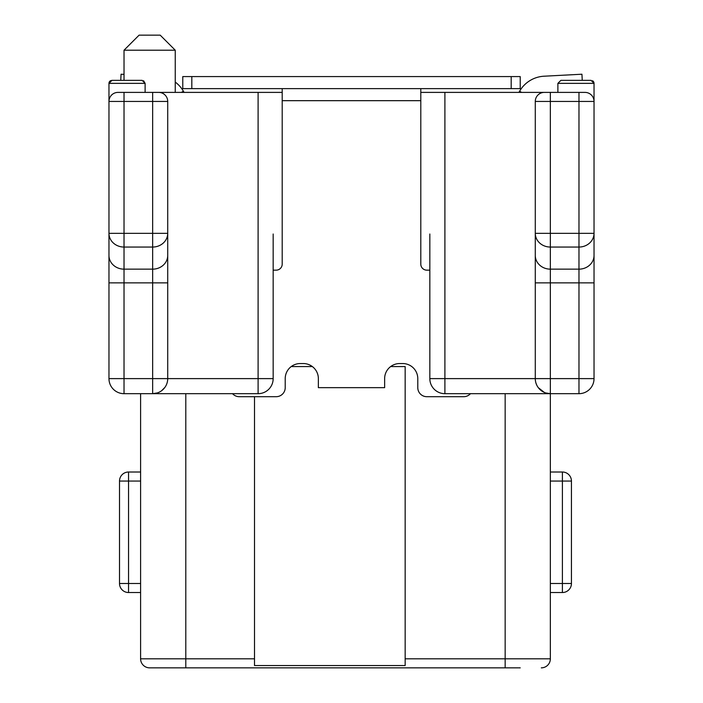 <?xml version="1.0" encoding="UTF-8"?>
<svg xmlns="http://www.w3.org/2000/svg" width="703" height="703" viewBox="0 0 703 703"><rect width="100%" height="100%" fill="white"/><g stroke="black" fill="none" stroke-linecap="round" stroke-linejoin="round"><path stroke-width="1.05" d="M184.081 92.392L183.404 91.232L181.383 92.392M175.249 82.084A30.132 30.132 0 0 1 183.404 91.232M124.027 74.377L121.065 74.219L120.749 80.344L111.979 80.344L142.103 80.344L145.117 83.358L143.57 80.722M557.883 92.392L557.883 83.358L560.897 80.344L591.021 80.344L582.251 80.344L581.935 74.219L544.113 76.205A30.132 30.132 0 0 0 519.596 91.232L518.919 92.392M420.798 92.392L444.902 92.392L444.902 393.68L578.973 393.68L550.352 393.68L550.352 658.808L505.158 658.808L505.158 393.68M550.352 472.012L562.4 472.012A9.042 9.042 0 0 1 571.442 481.054A9.042 9.042 0 0 0 562.4 472.012A9.042 9.042 0 0 1 571.442 481.054L571.442 583.49L562.4 583.49L562.4 592.532A9.042 9.042 0 0 0 571.442 583.49A9.042 9.042 0 0 1 562.4 592.532L550.352 592.532M562.4 472.012L562.4 481.054L550.352 481.054M520.22 667.85L149.642 667.85A9.042 9.042 0 0 1 140.6 658.808L140.6 393.68M505.158 667.85L514.192 667.85L505.158 667.85L505.158 658.808L405.156 658.808L405.156 366.562L390.666 366.562M170.732 667.85L185.794 667.85L185.794 393.68M119.51 583.49A9.042 9.042 0 0 0 128.552 592.532L128.552 583.49L119.51 583.49L119.51 481.054L128.552 481.054L128.552 472.012L140.6 472.012M128.552 472.012A9.042 9.042 0 0 0 119.51 481.054A9.042 9.042 0 0 1 128.552 472.012M128.552 592.532L140.6 592.532M164.704 393.68L124.027 393.68A15.062 15.062 0 0 1 108.965 378.618L124.027 378.618L124.027 269.152A15.062 13.717 0 0 1 108.965 255.435L108.965 378.618A15.062 15.062 0 0 0 124.027 393.68L258.098 393.68L258.098 92.392L118.007 92.392A9.042 9.042 0 0 0 108.965 101.434L108.965 233.334L108.965 83.358L111.979 80.344L110.503 80.731A3.014 3.014 0 0 0 109.396 81.812L109.308 81.961A3.014 3.014 0 0 0 108.965 83.358L108.965 282.87L108.965 83.358L145.117 83.358L145.117 92.392M124.027 50.212L175.249 50.212L160.187 35.15L139.097 35.15L124.027 50.212L124.027 80.344M258.098 92.392L282.202 92.392M444.902 92.392L584.993 92.392A9.042 9.042 0 0 1 594.035 101.434L594.035 282.87L594.035 83.358L594.035 101.434L550.352 101.434L550.352 233.334L535.282 233.334L535.282 378.618A15.062 15.062 0 0 0 550.352 393.68L578.973 393.68A15.062 15.062 0 0 0 594.035 378.618L594.035 83.358L591.021 80.344M550.247 393.68L578.973 393.68L578.973 378.618L594.035 378.618M312.334 366.562L291.244 366.562M273.168 234.002L273.168 378.618L167.718 378.618L167.718 101.434L167.718 282.87L108.965 282.87M429.832 234.002L429.832 378.618A15.062 15.062 0 0 0 444.902 393.68M405.156 658.808L405.156 665.548L254.512 665.548L254.512 396.694M232.535 393.68A9.042 9.042 0 0 0 239.275 396.694L276.182 396.694A9.042 9.042 0 0 0 285.216 387.652L285.216 378.618A15.062 15.062 0 0 1 300.278 363.548L303.292 363.548A15.062 15.062 0 0 1 318.362 378.618L318.362 387.652L384.638 387.652L384.638 378.618A15.062 15.062 0 0 1 399.708 363.548L402.722 363.548A15.062 15.062 0 0 1 417.784 378.618L417.784 387.652A9.042 9.042 0 0 0 426.818 396.694L463.725 396.694A9.042 9.042 0 0 0 470.465 393.68M429.832 270.154L426.818 270.154A6.028 6.028 0 0 1 420.798 264.126L420.798 100.678L282.202 100.678L282.202 264.126A6.028 6.028 0 0 1 276.182 270.154L273.168 270.154M258.098 393.68A15.062 15.062 0 0 0 273.168 378.618M545.739 392.959L550.352 393.68L550.352 378.618L578.973 378.618L578.973 233.334L550.352 233.334L550.352 247.052A15.062 13.717 180 0 1 535.282 233.334L535.282 101.434A9.042 9.042 0 0 1 544.324 92.392A9.042 9.042 0 0 0 535.282 101.434L535.282 282.87L550.352 282.87L550.352 378.618L429.832 378.618M536.064 383.39L536.732 385.059M538.226 387.564L541.538 390.833M592.497 80.731A3.014 3.014 0 0 1 593.604 81.812A3.014 3.014 0 0 0 592.497 80.731A3.014 3.014 0 0 1 593.604 81.812A3.014 3.014 0 0 0 592.497 80.731M594.035 83.358A3.014 3.014 0 0 0 593.692 81.961A3.014 3.014 0 0 1 594.035 83.358A3.014 3.014 0 0 0 593.692 81.961A3.014 3.014 0 0 1 594.035 83.358L557.883 83.358M110.503 80.731A3.014 3.014 0 0 0 109.396 81.812M109.308 81.961A3.014 3.014 0 0 0 108.965 83.358M158.676 92.392A9.042 9.042 0 0 1 167.718 101.434L108.965 101.434A9.042 9.042 0 0 1 118.007 92.392M157.41 392.907L152.648 393.68A15.062 15.062 0 0 0 167.718 378.618L124.027 378.618L124.027 393.68M161.628 390.71L164.924 387.353M167.006 383.179L167.191 382.564M541.31 667.85A9.042 9.042 0 0 0 550.352 658.808A9.042 9.042 0 0 1 541.31 667.85M124.027 92.392L124.027 233.334L108.965 233.334A15.062 13.717 0 0 0 124.027 247.052L124.027 233.334L167.718 233.334A15.062 13.717 0 0 1 152.648 247.052L152.648 92.392M594.035 255.435A15.062 13.717 0 0 1 578.973 269.152L550.352 269.152L550.352 247.052L578.973 247.052A15.062 13.717 0 0 0 594.035 233.334L578.973 233.334L578.973 92.392M282.202 100.678L282.202 88.631M420.798 100.678L420.798 88.631M511.178 88.631L182.78 88.631L182.78 76.574L520.22 76.574L520.22 88.631L511.178 88.631L511.178 76.574M544.324 392.423L538.296 387.661M519.596 91.232L521.617 92.392M550.352 583.49L562.4 583.49L562.4 481.054L571.442 481.054M149.642 667.85A9.042 9.042 0 0 1 140.6 658.808L254.512 658.808M140.6 583.49L128.552 583.49L128.552 481.054L140.6 481.054M535.282 101.434L550.352 101.434L550.352 92.392M152.648 393.68L152.648 269.152A15.062 13.717 0 0 0 167.718 255.435M594.035 282.87L550.352 282.87L550.352 269.152A15.062 13.717 180 0 1 535.282 255.435M124.027 269.152L124.027 247.052L152.648 247.052L152.648 269.152L124.027 269.152M191.822 88.631L191.822 76.574M175.249 92.392L175.249 50.212"/></g></svg>
